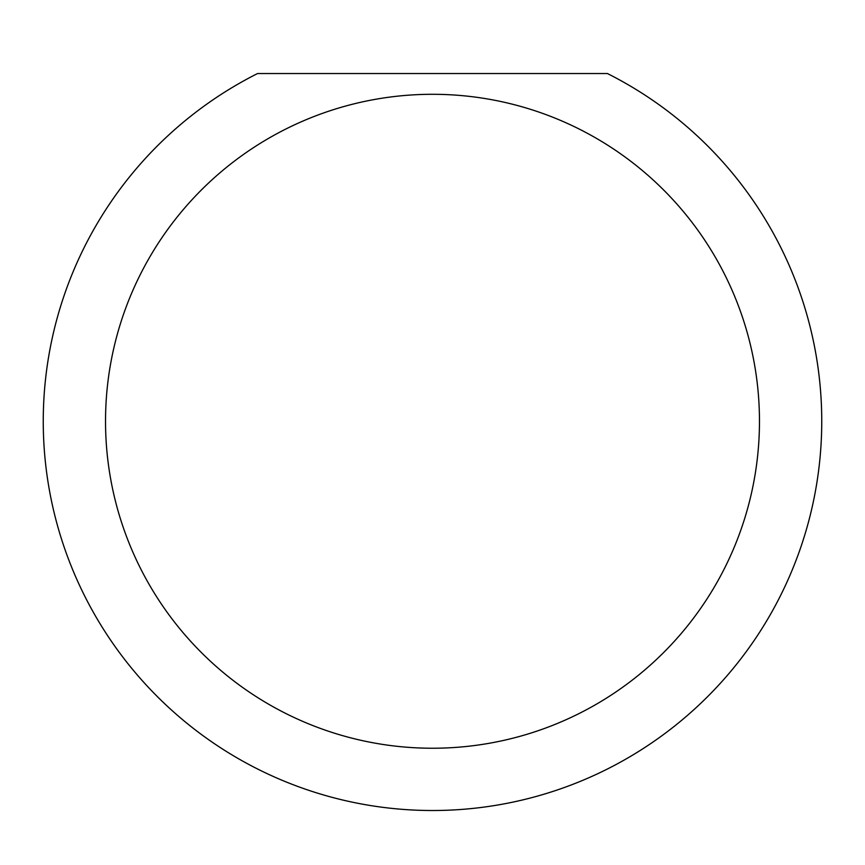 <?xml version="1.0" encoding="UTF-8"?>
<svg xmlns="http://www.w3.org/2000/svg" width="865" height="865" viewBox="0 0 865 865"><rect width="100%" height="100%" fill="white"/><g stroke="black" fill="none" stroke-linecap="round" stroke-linejoin="round"><path stroke-width="1.3" d="M759.47 421.266A326.97 326.97 0 0 0 432.5 94.296A326.97 326.97 0 0 0 105.53 421.266A326.97 326.97 0 0 0 432.5 748.236A326.97 326.97 0 0 0 759.47 421.266M607.425 73.536A389.25 389.25 0 0 1 432.5 810.516A389.25 389.25 0 0 1 257.575 73.536L607.425 73.536"/></g></svg>

